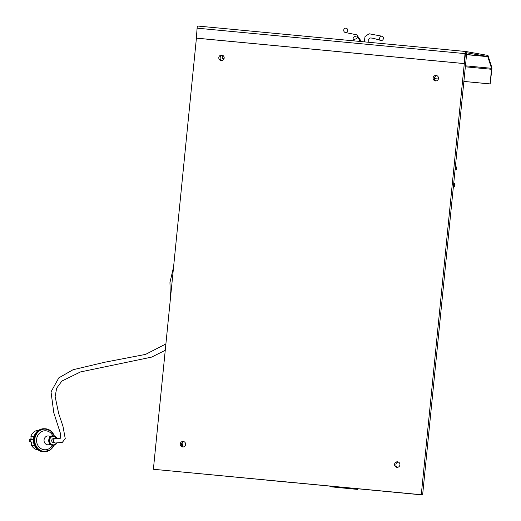 <?xml version="1.0" encoding="UTF-8"?>
<svg xmlns="http://www.w3.org/2000/svg" width="521" height="521" viewBox="0 0 521 521"><rect width="100%" height="100%" fill="white"/><g stroke="black" fill="none" stroke-linecap="round" stroke-linejoin="round"><path stroke-width="0.78" d="M55.356 443.006A2.221 2.032 -86.3 0 1 53.448 440.896A2.221 2.032 -86.3 0 1 55.695 438.584M357.745 36.906A2.494 1.283 -26 0 0 357.68 36.568A2.494 1.283 -26 0 0 354.866 36.509A2.494 1.283 -26 0 0 353.192 38.762A2.494 1.283 -26 0 0 355.7 38.945A2.494 1.283 -26 0 0 357.745 36.906M381.978 40.43A2.221 1.947 108 0 0 382.147 36.255A2.221 1.947 108 0 0 380.766 40.469A2.221 1.947 108 0 0 381.978 40.43M347.611 29.573A2.221 2.006 -88.8 0 0 343.723 30.296A2.221 2.006 -88.8 0 0 345.683 32.556A2.221 2.006 -88.8 0 0 347.611 29.573M464.27 63.595L465.631 52.601L487.728 56.522L491.557 68.303L490.137 83.914L491.863 69.345A2.221 0.541 95.4 0 0 491.778 67.352L488.066 55.727A2.221 0.541 95.4 0 0 487.838 55.415L465.748 51.494A2.221 0.541 95.4 0 0 465.735 51.494A2.221 0.541 95.4 0 0 464.993 53.611L464.27 63.595L196.371 38.15L197.094 28.167A2.221 0.541 -84.6 0 1 197.837 26.05A2.221 0.541 -84.6 0 1 197.85 26.05L465.722 51.494M224.056 58.665L222.239 58.469L222.558 55.317M222.239 58.469L224.063 58.639M438.369 79.016L434.455 78.645L438.376 78.997M463.885 81.419L490.137 83.914M463.885 81.445L490.404 83.959M196.104 38.098L464.003 63.549M433.133 77.935A2.774 2.69 100.1 0 1 436.298 75.46A2.774 2.69 100.1 0 1 438.461 78.658A2.774 2.69 100.1 0 1 435.328 80.918A2.774 2.69 100.1 0 1 433.133 77.935M436.943 75.662A2.774 2.69 -79.9 0 0 436.005 80.95M466.686 53.37L422.609 494.95L153.382 469.271L421.281 494.716L465.344 53.135L466.686 53.37M398.383 462.042A2.774 2.69 -79.9 0 0 397.438 467.33M184.063 441.691A2.774 2.69 -79.9 0 0 183.125 446.979M222.63 55.304A2.774 2.69 -79.9 0 0 221.692 60.592M394.566 464.315A2.774 2.69 100.1 0 1 397.731 461.84A2.774 2.69 100.1 0 1 399.894 465.038A2.774 2.69 100.1 0 1 396.761 467.304A2.774 2.69 100.1 0 1 394.566 464.315M180.246 443.957A2.774 2.69 100.1 0 1 183.412 441.482A2.774 2.69 100.1 0 1 185.574 444.687A2.774 2.69 100.1 0 1 182.441 446.946A2.774 2.69 100.1 0 1 180.246 443.957M218.813 57.577A2.774 2.69 100.1 0 1 221.979 55.102A2.774 2.69 100.1 0 1 224.141 58.3A2.774 2.69 100.1 0 1 221.008 60.566A2.774 2.69 100.1 0 1 218.813 57.577M266.726 480.147L293.466 482.687M330.347 486.757L357.543 489.408L330.347 486.757M456.604 168.472A1.459 0.358 -84.5 0 1 456.129 169.866A1.459 0.358 -84.5 0 1 455.901 168.374A1.459 0.358 -84.5 0 1 456.409 166.954A1.459 0.358 -84.5 0 1 456.604 168.472M454.944 185.033A1.459 0.358 -84.5 0 1 454.462 186.42A1.459 0.358 -84.5 0 1 454.24 184.935A1.459 0.358 -84.5 0 1 454.742 183.516A1.459 0.358 -84.5 0 1 454.944 185.033M196.41 38.15L153.382 469.271M421.281 494.716L422.609 494.95M38.228 449.988A9.984 9.026 -87.8 0 1 31.501 445.299L31.286 441.964M33.5 442.042L30.335 441.925A9.984 9.026 -87.8 0 1 30.198 439.711L33.396 439.717M34.041 436.292L30.921 436.175L31.143 439.633M30.921 436.175A9.984 9.026 -87.8 0 1 37.59 430.242L38.639 430.281M54.822 438.702L53.526 438.649A1.941 1.752 92.2 0 0 53.376 442.531L54.236 442.563M34.471 445.409L31.501 445.299M33.39 439.835L30.198 439.711M466.575 54.51L487.728 56.522M466.555 54.659L487.838 56.678M465.442 65.822L491.557 68.303M465.344 66.805L491.596 69.293M197.094 28.167L464.993 53.611M50.413 444.38L48.811 444.739A4.442 4.012 -87.8 0 1 48.323 444.81A4.442 4.012 -87.8 0 1 44.044 440.727A4.442 4.012 -87.8 0 1 47.763 435.96A4.442 4.012 -87.8 0 1 49.137 436.11L50.706 436.585M30.303 441.684A1.387 1.25 -87.8 0 1 30.485 438.923C28.727 439.731 28.694 440.655 30.381 441.691M52.797 435.862A9.515 8.596 92.2 0 0 44.552 430.795A9.515 8.596 92.2 0 0 37.779 445.24A9.515 8.596 92.2 0 0 52.439 445.253M53.852 445.253A11.169 10.094 -87.8 0 1 36.437 446.504A11.169 10.094 -87.8 0 1 44.148 429.128A11.169 10.094 -87.8 0 1 54.204 435.979M53.989 445.227A11.514 10.407 -87.8 0 1 44.2 451.759A11.514 10.407 -87.8 0 1 34.23 440.505A11.514 10.407 -87.8 0 1 43.907 428.783A11.514 10.407 -87.8 0 1 45.067 428.75A11.514 10.407 -87.8 0 1 54.334 436.012M54.041 445.214L50.003 450.092L43.406 451.733A11.514 10.407 -87.8 0 1 33.435 440.473A11.514 10.407 -87.8 0 1 43.119 428.75A11.514 10.407 -87.8 0 1 44.278 428.724L50.732 430.854L54.386 436.025M52.94 445.292A4.715 4.259 -87.8 0 1 52.803 445.286L52.803 445.286A4.715 4.259 -87.8 0 1 48.713 440.675A4.715 4.259 -87.8 0 1 52.68 435.875A4.715 4.259 -87.8 0 1 53.155 435.862L53.155 435.862A4.715 4.259 -87.8 0 1 53.298 435.869M56.854 443.097A4.715 4.259 -87.8 0 1 53.559 445.286A4.715 4.259 -87.8 0 1 53.083 445.299A4.715 4.259 -87.8 0 1 49 440.421A4.715 4.259 -87.8 0 1 53.442 435.869A4.715 4.259 -87.8 0 1 57.167 438.669M56.574 443.084A4.272 3.862 -87.8 0 1 53.722 444.849A4.272 3.862 -87.8 0 1 49.599 440.922A4.272 3.862 -87.8 0 1 53.181 436.331A4.272 3.862 -87.8 0 1 56.906 438.656M173.578 266.941L169.95 282.564L170.4 298.78M165.893 343.938L145.561 354.397L104.519 362.284L73.025 369.747L58.801 377.868L51.019 391.877L53.8 412.769L60.436 433.387L60.683 438.194L55.623 438.578M55.337 443.006L62.325 442.375L65.249 438.623L62.95 426.204L58.678 413.498L55.141 396.637L56.652 388.171L61.914 381.04L80.462 371.942L151.631 357.106L165.255 350.294M357.68 36.568L360.037 41.459M353.192 38.762L354.234 40.905M368.809 42.292L368.673 39.368L369.461 38.267C370.06 37.525 373.831 38.261 380.766 40.469M382.147 36.255L369.148 33.774L365.052 36.496L364.251 41.856M345.683 32.556L356.787 34.848L361.437 41.589M465.735 51.494L197.837 26.05M182.969 442.029L182.513 446.582M329.988 486.152L329.936 486.653M357.601 488.776L357.543 489.408M456.409 166.954L455.374 166.707M456.129 169.866L455.054 169.918M454.742 183.516L453.719 183.268M454.462 186.42L453.4 186.472M31.097 438.942L30.485 438.923M43.406 451.733C37.382 451.642 30.524 444.882 34.881 434.364C36.796 431.03 39.537 429.161 43.106 428.75L44.278 428.724M56.887 443.097L53.565 445.286L52.803 445.286C47.235 445.344 47.613 435.38 53.155 435.862L57.206 438.669"/></g></svg>
